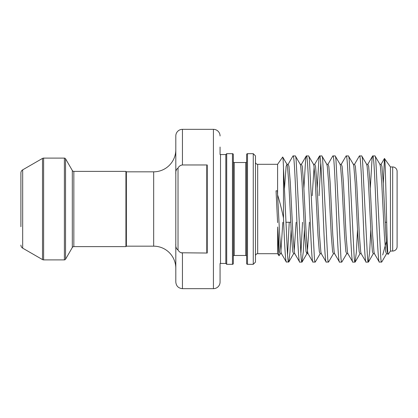 <?xml version="1.0" encoding="UTF-8"?>
<svg xmlns="http://www.w3.org/2000/svg" width="418" height="418" viewBox="0 0 418 418"><rect width="100%" height="100%" fill="white"/><g stroke="black" fill="none" stroke-linecap="round" stroke-linejoin="round"><path stroke-width="0.63" d="M392.674 251.046L392.674 166.954A4.426 4.426 0 0 1 397.1 171.38L397.1 246.62A4.426 4.426 0 0 1 392.674 251.046L390.459 251.046L390.459 166.954L384.45 158.5L383.306 183.471M20.9 226.702L20.9 172.921A3.543 3.543 0 0 1 22.671 169.854L42.516 158.401A2.215 2.215 0 0 1 43.624 158.103L43.624 259.897A2.215 2.215 0 0 1 42.516 259.599L42.516 158.401M234.226 162.529A0.883 0.883 0 0 1 233.343 161.641L233.343 256.359A0.883 0.883 0 0 1 234.226 255.471L245.737 255.471L245.737 162.529L234.226 162.529L234.226 255.471M245.737 255.471A0.883 0.883 0 0 1 246.62 256.359L246.62 161.641A0.883 0.883 0 0 1 245.737 162.529M246.62 263.439L246.62 154.561A0.883 0.883 0 0 1 247.503 153.678L247.503 264.322A0.883 0.883 0 0 1 246.62 263.439M233.343 154.561L233.343 263.439A0.883 0.883 0 0 1 232.455 264.322L226.702 264.322L226.702 153.678L232.455 153.678A0.883 0.883 0 0 1 233.343 154.561M253.261 153.678L255.471 155.888L255.471 262.112L253.261 264.322L253.261 153.678L247.503 153.678M226.702 153.678L225.819 154.561L225.819 263.439L220.505 263.439A2.215 2.215 0 0 0 220.067 263.481L220.067 282.025A6.641 6.641 0 0 1 213.426 288.666L182.447 288.666C178.413 288.274 176.197 286.058 175.806 282.025L175.806 135.975A6.641 6.641 0 0 1 182.447 129.334L182.447 164.964L207.229 164.964L206.785 165.768L206.785 252.232L206.785 165.768L207.229 164.964L207.229 253.036L181.078 252.78M220.067 135.975A6.641 6.641 0 0 0 213.426 129.334L182.447 129.334M255.471 255.915A2.215 2.215 0 0 1 257.687 253.7L277.599 253.7L277.709 226.984C278.163 244.708 278.613 254.306 279.052 255.769L280.332 253.705L279.49 251.662L277.709 226.984M255.471 162.085A2.215 2.215 0 0 0 257.687 164.3L257.687 253.7M43.624 259.897L64.393 259.897A1.327 1.327 0 0 0 65.542 259.233L72.314 247.503A1.771 1.771 0 0 1 73.845 246.62L125.933 246.62L125.933 171.38L73.845 171.38L73.845 246.62M72.314 247.503L72.314 170.497A1.771 1.771 0 0 0 73.845 171.38M64.393 259.897L64.393 158.103A1.327 1.327 0 0 1 65.542 158.767L65.542 259.233M20.9 245.079A3.543 3.543 0 0 0 22.671 248.146L42.516 259.599M126.377 171.824L126.377 246.176L153.678 246.176A22.128 22.128 0 0 1 175.806 268.309L175.806 149.691A22.128 22.128 0 0 1 153.678 171.824L126.377 171.824L125.933 171.38M126.377 246.176L125.933 246.62M72.314 170.497L65.542 158.767M64.393 158.103L43.624 158.103M386.681 222.277L385.224 222.277M290.745 222.277L285.881 222.277M392.674 166.954L390.459 166.954M381.775 261.95L381.608 262.112C381.305 262.023 381.028 260.68 380.788 258.084L375.792 159.916C375.557 157.372 375.28 156.029 374.972 155.888L372.61 156.018L372.093 158.49L370.291 188.236M381.759 261.981L386.551 253.705L385.709 251.662L384.382 235.365L381.728 182.635L380.401 166.338L379.915 164.295L374.972 155.888M381.608 262.112L379.246 261.981L374.455 253.705L373.969 251.662L372.637 235.365L369.982 182.635L368.655 166.338L367.814 164.295L372.61 156.018M379.398 262.112C377.182 265.399 374.972 152.601 372.757 155.888M370.797 229.764L369.653 252.08L368.331 262.112C368.028 262.023 367.751 260.68 367.506 258.084L362.516 159.916C362.281 157.372 362.004 156.029 361.695 155.888L359.328 156.018L354.537 164.295L355.378 166.338L356.706 182.635L359.36 235.365L360.687 251.662L361.178 253.705L366.121 262.112C363.906 265.399 361.695 152.601 359.48 155.888M368.483 261.981L373.274 253.705L372.433 251.662L371.106 235.365L368.451 182.635L367.124 166.338L366.638 164.295L361.695 155.888M368.331 262.112L366.121 262.112M357.521 229.764L356.376 252.08L355.054 262.112C354.746 262.023 354.474 260.68 354.229 258.084L349.239 159.916C349.004 157.372 348.727 156.029 348.413 155.888L346.052 156.018L341.26 164.295L342.102 166.338L343.429 182.635L346.083 235.365L347.41 251.662L347.896 253.705L352.839 262.112C350.629 265.399 348.413 152.601 346.203 155.888M355.206 261.981L359.997 253.705L359.156 251.662L357.829 235.365L355.175 182.635L353.847 166.338L353.356 164.295L348.413 155.888M355.054 262.112L352.839 262.112M335.137 155.888L340.08 164.295L340.565 166.338L341.893 182.635L344.552 235.365L345.879 251.662L346.721 253.705L341.778 262.112C341.469 262.023 341.198 260.68 340.952 258.084L335.962 159.916C335.722 157.372 335.45 156.029 335.137 155.888L332.775 156.018L327.984 164.295L328.825 166.338L330.152 182.635L332.806 235.365L334.134 251.662L334.619 253.705L339.562 262.112C337.352 265.399 335.137 152.601 332.927 155.888M341.778 262.112L339.562 262.112M321.86 155.888L326.803 164.295L327.289 166.338L328.616 182.635L331.275 235.365L332.603 251.662L333.444 253.705L328.501 262.112C328.193 262.023 327.916 260.68 327.675 258.084L322.686 159.916C322.445 157.372 322.173 156.029 321.86 155.888L319.498 156.018L318.981 158.49L317.178 188.236M328.501 262.112L326.134 261.981L321.343 253.705L320.857 251.662L319.53 235.365L316.875 182.635L315.543 166.338L314.702 164.295L319.498 156.018M326.286 262.112C324.07 265.399 321.86 152.601 319.645 155.888M308.583 155.888L313.526 164.295L314.012 166.338L315.339 182.635L317.993 235.365L319.321 251.662L320.162 253.705L315.219 262.112C314.916 262.023 314.639 260.68 314.399 258.084L309.409 159.916C309.168 157.372 308.897 156.029 308.583 155.888L306.222 156.018L305.704 158.49L303.902 188.236M315.219 262.112L312.857 261.981L308.066 253.705L307.58 251.662L306.253 235.365L303.593 182.635L302.266 166.338L301.425 164.295L306.222 156.018M313.009 262.112C310.793 265.399 308.583 152.601 306.368 155.888M304.414 229.764L303.264 252.08L301.942 262.112C301.639 262.023 301.362 260.68 301.117 258.084L296.127 159.916C295.892 157.372 295.615 156.029 295.307 155.888L292.94 156.018L288.148 164.295L288.99 166.338L290.317 182.635L292.971 235.365L294.303 251.662L294.789 253.705L299.732 262.112C297.517 265.399 295.307 152.601 293.091 155.888M309.393 222.277L307.371 251.662L306.885 253.705L306.044 251.662L304.717 235.365L302.062 182.635L300.735 166.338L300.249 164.295L295.307 155.888M301.942 262.112L299.732 262.112M320.752 163.046L319.075 195.723M302.517 222.277L300.835 254.954M291.132 229.764L289.987 252.08L288.817 261.981L286.304 261.981L281.513 253.705L281.021 251.662L279.694 235.365L277.599 195.394L277.599 164.3L282.688 157.032L286.967 164.295L286.131 166.338L284.496 188.225M289.24 222.277L287.558 254.954M253.261 264.322L247.503 264.322M225.819 263.439L226.702 264.322M225.819 154.561L220.505 154.561A2.215 2.215 0 0 1 220.067 154.519L220.067 147.037M179.829 165.941L181.02 165.241M390.459 251.046L388.17 254.316L387.246 251.662L385.918 235.365L383.259 182.635L381.932 166.338L381.091 164.295L384.45 158.5M388.17 254.316C386.89 258.235 385.683 156.369 384.534 158.49M277.599 253.7L279.052 255.769M277.599 164.3L257.687 164.3M277.599 195.394L277.369 190.817L276.058 190.817L277.599 222.606M286.455 262.112C285.463 262.556 284.491 242.957 283.488 217.997C281.727 209.491 279.799 201.904 277.709 195.248M283.488 217.997L283.488 168.073C283.226 160.46 282.955 156.781 282.688 157.032M382.716 254.985L386.316 241.745M175.806 174.149C175.544 171.187 176.286 169.17 178.021 168.099L178.021 249.901C178.967 251.735 180.445 252.785 182.447 253.036L182.447 288.666M182.447 164.964C180.44 165.22 178.967 166.265 178.021 168.099M220.067 282.025L220.067 270.963M288.666 262.112C288.221 262.112 287.793 258.894 287.37 252.451L283.488 168.073M20.9 172.921L20.9 191.298M177.373 249.682L178.021 249.901C176.286 248.83 175.544 246.813 175.806 243.851M207.229 253.036L206.785 252.232M277.369 190.817L276.058 190.817M232.455 264.322L232.455 153.678M213.426 288.666L213.426 129.334M22.671 169.854L22.671 248.146M153.678 246.176L153.678 171.824M220.505 263.439L220.505 154.561M314.117 167.085L312.199 195.723M296.116 222.277L294.199 250.915M288.817 261.981L293.608 253.705L292.767 251.662L291.44 235.365L288.786 182.635L287.459 166.338L286.967 164.295L288.148 164.295M282.84 222.277L280.922 250.915M386.551 253.705L387.732 253.705M379.915 164.295L381.091 164.295M373.274 253.705L374.455 253.705M366.638 164.295L367.814 164.295M359.997 253.705L361.178 253.705M353.356 164.295L354.537 164.295M346.721 253.705L347.896 253.705M340.08 164.295L341.26 164.295M333.444 253.705L334.619 253.705M326.803 164.295L327.984 164.295M320.162 253.705L321.343 253.705M313.526 164.295L314.702 164.295M302.094 261.981L306.885 253.705L308.066 253.705M300.249 164.295L301.425 164.295M293.608 253.705L294.789 253.705M280.332 253.705L281.513 253.705"/></g></svg>
